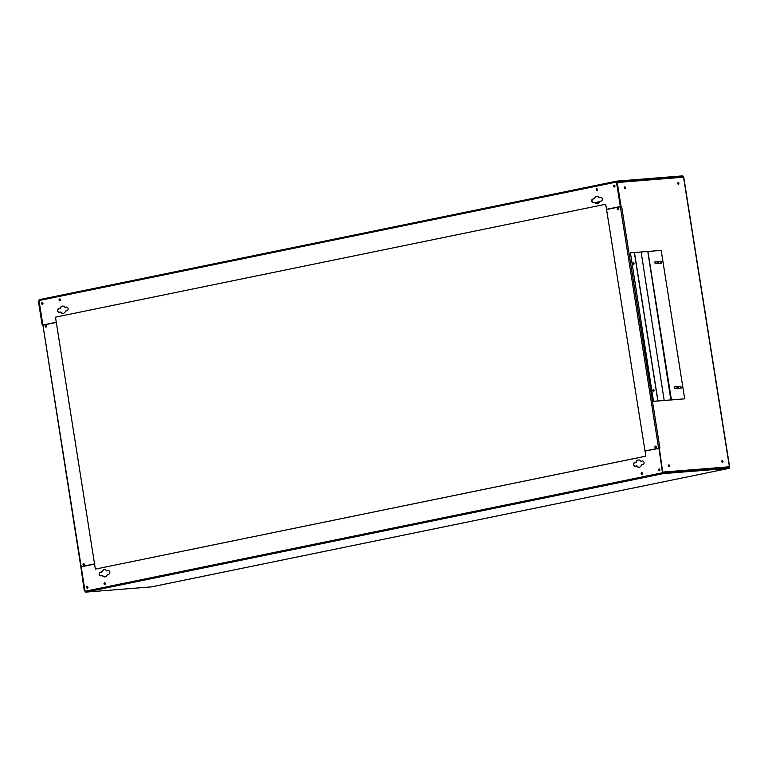 <?xml version="1.0" encoding="UTF-8"?>
<svg xmlns="http://www.w3.org/2000/svg" width="768" height="768" viewBox="0 0 768 768"><rect width="100%" height="100%" fill="white"/><g stroke="black" fill="none" stroke-linecap="round" stroke-linejoin="round"><path stroke-width="1.15" d="M633.61 263.635A0.922 0.557 78.4 0 0 633.101 262.81A0.922 0.557 -101.6 0 1 633.437 264.461A0.922 0.557 78.4 0 0 633.61 263.635M632.938 263.126A0.922 0.557 -101.6 0 1 633.168 264.24M677.808 388.358A0.922 0.557 78.4 0 0 677.299 386.63A0.922 0.557 78.4 0 0 677.434 388.397M677.098 386.746A0.922 0.557 -101.6 0 1 677.443 388.387M658.032 263.472A0.922 0.557 78.4 0 0 657.523 261.734A0.922 0.557 78.4 0 0 657.648 263.501A0.922 0.557 -101.6 0 0 657.322 261.85M653.674 390.336A0.922 0.557 78.4 0 0 653.165 389.51A0.922 0.557 -101.6 0 1 653.501 391.162A0.922 0.557 78.4 0 0 653.674 390.336M653.011 389.827A0.922 0.557 -101.6 0 1 653.232 390.931M87.101 586.349A0.922 0.73 -94.6 0 0 87.389 588.163A0.922 0.73 -94.6 0 0 87.101 586.349M87.341 586.349A0.922 0.73 -94.6 0 0 87.485 588.134M104.554 582.768A0.922 0.73 -94.6 0 0 104.842 584.582A0.922 0.73 -94.6 0 0 104.554 582.768M104.794 582.768A0.922 0.73 -94.6 0 0 104.938 584.554M639.312 467.232A3.667 2.909 -94.6 0 0 641.51 464.909L642.893 464.63A1.834 1.459 -94.6 0 0 642.317 461.011L640.934 461.29A3.667 2.909 -94.6 0 0 638.448 459.946A3.667 2.909 -94.6 0 0 635.981 462.307L634.589 462.595A1.834 1.459 -94.6 0 0 635.165 466.214L636.547 465.926A3.667 2.909 -94.6 0 0 639.034 467.27A3.667 2.909 -94.6 0 0 639.312 467.232M641.635 472.55A0.922 0.73 -94.6 0 0 641.923 474.355A0.922 0.73 -94.6 0 0 641.635 472.55M641.875 472.55A0.922 0.73 -94.6 0 0 642.019 474.326M659.088 468.97A0.922 0.73 -94.6 0 0 659.376 470.774A0.922 0.73 -94.6 0 0 659.088 468.97M659.328 468.97A0.922 0.73 -94.6 0 0 659.472 470.746M105.091 576.864A3.667 2.909 -94.6 0 0 107.29 574.55L108.672 574.262A1.834 1.459 -94.6 0 0 108.096 570.643L106.714 570.931A3.667 2.909 -94.6 0 0 104.227 569.587A3.667 2.909 -94.6 0 0 101.76 571.939L100.368 572.227A1.834 1.459 -94.6 0 0 100.944 575.846L102.326 575.568A3.667 2.909 -94.6 0 0 104.813 576.902A3.667 2.909 -94.6 0 0 105.091 576.864M42.144 302.544A0.922 0.73 -94.6 0 0 42.432 304.358A0.922 0.73 -94.6 0 0 42.144 302.544M42.384 302.544A0.922 0.73 -94.6 0 0 42.528 304.33M596.688 188.746A0.922 0.73 -94.6 0 0 596.966 190.55A0.922 0.73 -94.6 0 0 596.688 188.746M596.928 188.746A0.922 0.73 -94.6 0 0 597.062 190.522M597.571 203.693A3.667 2.909 -94.6 0 0 599.77 201.379L601.152 201.091A1.834 1.459 -94.6 0 0 600.576 197.472L599.194 197.76A3.667 2.909 -94.6 0 0 596.707 196.416A3.667 2.909 -94.6 0 0 594.24 198.778L592.848 199.056A1.834 1.459 -94.6 0 0 593.424 202.675L594.806 202.397A3.667 2.909 -94.6 0 0 597.293 203.741A3.667 2.909 -94.6 0 0 597.571 203.693M59.606 298.963A0.922 0.73 -94.6 0 0 59.885 300.778A0.922 0.73 -94.6 0 0 59.606 298.963M59.846 298.963A0.922 0.73 -94.6 0 0 59.981 300.749M63.36 313.334A3.667 2.909 -94.6 0 0 65.549 311.011L66.931 310.733A1.834 1.459 -94.6 0 0 66.355 307.104L64.973 307.392A3.667 2.909 -94.6 0 0 62.486 306.048A3.667 2.909 -94.6 0 0 60.019 308.41L58.637 308.698A1.834 1.459 -94.6 0 0 59.203 312.317L60.595 312.029A3.667 2.909 -94.6 0 0 63.072 313.373A3.667 2.909 -94.6 0 0 63.36 313.334M614.141 185.155A0.922 0.73 -94.6 0 0 614.429 186.97A0.922 0.73 -94.6 0 0 614.141 185.155M614.381 185.165A0.922 0.73 -94.6 0 0 614.515 186.941M617.75 207.965A0.922 0.73 -94.6 0 0 618.038 209.779A0.922 0.73 -94.6 0 0 617.75 207.965M617.99 207.965A0.922 0.73 -94.6 0 0 618.134 209.75M655.478 446.16A0.922 0.73 -94.6 0 0 655.766 447.974A0.922 0.73 -94.6 0 0 655.478 446.16M655.718 446.16A0.922 0.73 -94.6 0 0 655.862 447.946M83.491 563.549A0.922 0.73 -94.6 0 0 83.77 565.354A0.922 0.73 -94.6 0 0 83.491 563.549M83.722 563.549A0.922 0.73 -94.6 0 0 83.866 565.325M45.763 325.354A0.922 0.73 -94.6 0 0 46.051 327.158A0.922 0.73 -94.6 0 0 45.763 325.354M46.003 325.354A0.922 0.73 -94.6 0 0 46.138 327.13M678.893 183.418A0.922 0.557 78.4 0 0 677.779 183.514A0.922 0.557 78.4 0 0 678.893 183.418M677.952 182.688A0.922 0.557 -101.6 0 1 678.288 184.339M625.411 187.68A0.922 0.557 78.4 0 0 624.298 187.766A0.922 0.557 78.4 0 0 625.411 187.68M624.47 186.941A0.922 0.557 -101.6 0 1 624.816 188.592M669.446 465.696A0.922 0.557 78.4 0 0 668.333 465.782A0.922 0.557 78.4 0 0 669.446 465.696M668.506 464.957A0.922 0.557 -101.6 0 1 668.842 466.608M722.918 461.434A0.922 0.557 78.4 0 0 721.805 461.53A0.922 0.557 78.4 0 0 722.918 461.434M721.978 460.694A0.922 0.557 -101.6 0 1 722.323 462.355M84.989 590.774L84.269 590.851L80.822 566.736L94.541 563.894M617.098 181.651L682.685 176.429A0.922 0.73 85.4 0 1 683.539 177.187L616.829 182.554L620.602 206.352L621.36 206.525M658.963 448.339L662.496 472.752A0.922 0.557 78.4 0 0 663.197 473.616L728.928 468.384A0.922 0.557 78.4 0 0 729.341 467.434L729.331 467.405M42.893 324.95L42.173 325.066L42.893 325.008L80.822 566.736M42.173 325.066L38.4 301.267L39.12 301.152M84.269 590.851L80.928 566.966M81.619 566.736L94.55 563.933M42.595 324.97L38.832 301.171M653.501 401.347L630.422 252.845L653.501 401.347L674.89 399.648M606.758 209.472L621.792 206.477L621.024 206.266L617.261 182.467M659.357 448.262L662.698 472.147L658.925 448.349L660.038 447.936L645.005 450.922M663.12 472.061L729.408 466.781A0.922 0.73 85.4 0 1 728.832 467.837L663.11 473.069A0.922 0.73 -94.6 0 0 663.677 472.013L662.698 472.147M645.014 450.97L659.645 448.234M617.818 182.419A0.922 0.73 -94.6 0 0 616.954 181.661L617.002 181.661M606.73 209.29L620.323 206.506L616.454 182.064A0.922 0.557 78.4 0 1 616.829 181.123A0.922 0.557 78.4 0 0 616.829 181.123L682.598 175.882A0.922 0.557 78.4 0 1 683.28 176.64M663.197 473.616L85.766 592.118L151.498 586.877A0.922 0.557 -101.6 0 0 151.536 586.877L728.966 468.374M85.766 592.118A0.922 0.557 -101.6 0 1 85.066 591.254L81.197 566.822L94.57 564.077M662.736 472.147L663.091 473.069M658.627 448.32L645.034 451.104M638.621 459.946A3.667 2.909 -94.6 0 0 636.307 462.278L634.925 462.566A1.834 1.459 -94.6 0 0 635.194 466.205M636.547 465.926L636.883 465.898A3.667 2.909 -94.6 0 0 639.197 467.251M642.317 461.011L640.934 461.29M104.4 569.578A3.667 2.909 -94.6 0 0 102.096 571.92L100.704 572.198A1.834 1.459 -94.6 0 0 100.973 575.846M102.326 575.568L102.662 575.539A3.667 2.909 -94.6 0 0 104.976 576.883M108.096 570.643L106.714 570.931M616.906 181.68L616.867 182.544M56.275 322.301L42.893 325.008L39.024 300.566A0.922 0.557 -101.6 0 1 39.446 299.616L616.79 181.133M42.902 325.008L56.275 322.262M596.88 196.406A3.667 2.909 -94.6 0 0 594.576 198.749L593.184 199.037A1.834 1.459 -94.6 0 0 593.453 202.675M594.806 202.397L595.142 202.368A3.667 2.909 -94.6 0 0 597.456 203.722M600.576 197.472L599.194 197.76M66.662 307.085L64.973 307.392M62.659 306.048A3.667 2.909 -94.6 0 0 60.355 308.381L58.963 308.669A1.834 1.459 -94.6 0 0 59.232 312.307M60.595 312.029L60.922 312A3.667 2.909 -94.6 0 0 63.245 313.354M606.739 209.328L620.659 206.477M729.418 466.848L683.549 177.254M56.304 322.445L42.931 325.19L81.168 566.64M617.376 182.458L616.819 182.256M616.454 182.064L39.024 300.566A0.922 0.73 -94.6 0 0 38.947 301.162M84.826 590.813A0.922 0.73 -94.6 0 0 85.094 591.36M671.29 399.878L657.965 400.934L634.454 252.518L641.117 251.99L664.195 400.493L641.117 251.99L647.779 251.462L670.858 399.965M655.162 263.702L654.874 261.888L661.114 261.398L661.402 263.203L655.162 263.702M680.89 386.285L681.178 388.09L674.938 388.589L674.65 386.784L680.89 386.285L680.736 388.128M671.424 399.869L684.682 398.813L661.171 250.397L647.914 251.453L671.424 399.869L670.886 399.965M654.883 261.946L660.682 261.485L660.96 263.242M674.659 386.832L680.458 386.371M671.078 399.965L684.682 398.813M634.454 252.518L657.869 400.954L634.33 252.528L630.422 252.845M654.106 390.25A0.922 0.557 -101.6 0 1 652.992 390.336A0.922 0.557 -101.6 0 1 654.106 390.25M634.042 263.549A0.922 0.557 -101.6 0 1 632.928 263.635A0.922 0.557 -101.6 0 1 634.042 263.549M653.933 401.261L657.83 400.954M605.712 204.24L55.469 317.165L95.366 569.117L645.84 456.173L605.712 204.24L645.84 456.173M95.366 569.117L645.61 456.192M596.035 203.27L599.174 202.618M595.277 202.56L599.683 201.658L595.277 202.55M59.386 299.539L60.384 299.462M621.629 206.496L659.866 447.946M728.928 468.384L151.498 586.877M662.496 472.752L85.066 591.254M620.352 206.688L658.598 448.138M663.11 473.069L728.832 467.837M60.096 299.078L59.616 299.117M616.829 181.123L39.398 299.626M729.6 466.781L683.731 177.197M617.03 181.651L682.752 176.419"/></g></svg>

